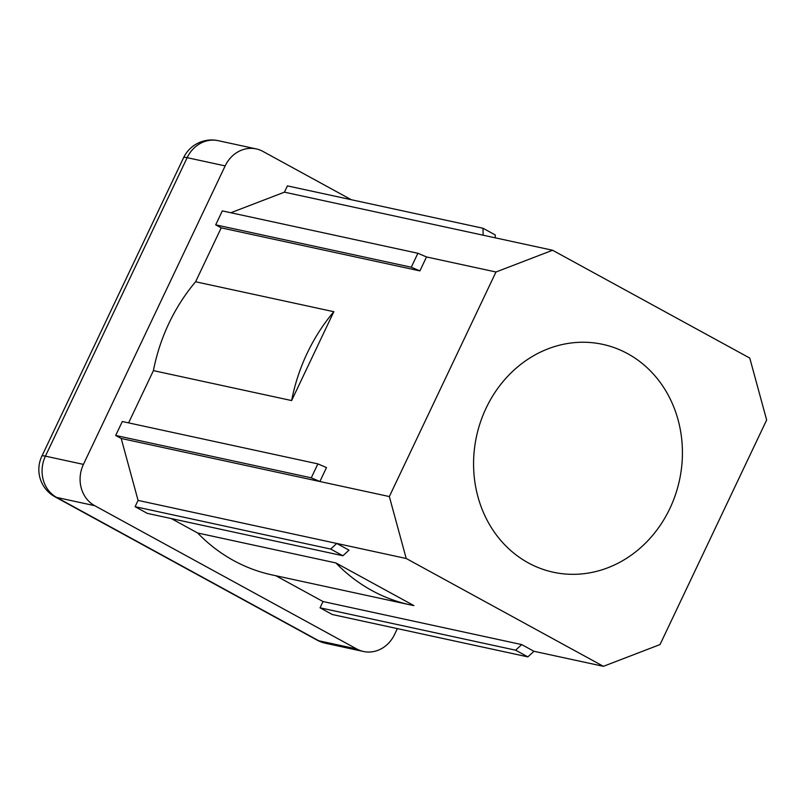 <?xml version="1.0" encoding="UTF-8"?>
<svg xmlns="http://www.w3.org/2000/svg" width="807" height="807" viewBox="0 0 807 807"><rect width="100%" height="100%" fill="white"/><g stroke="black" fill="none" stroke-linecap="round" stroke-linejoin="round"><path stroke-width="1.21" d="M627.664 353.678A116.581 103.821 102.2 0 0 602.678 344.347A116.581 103.821 102.2 0 0 480.528 421.879A116.581 103.821 102.2 0 0 528.323 562.893A116.581 103.821 102.2 0 0 553.309 572.224A116.581 103.821 102.2 0 0 675.469 494.691A116.581 103.821 102.2 0 0 627.664 353.678M495.972 271.999L389.337 496.557L406.214 558.494L603.404 666.32L660.025 644.571L766.65 420.013L749.774 358.076L552.583 250.251L495.972 271.999L426.51 256.949L419.892 270.9L411.267 267.218L417.895 253.267L222.318 210.899L215.691 224.85L221.199 227.856L195.607 281.764L333.826 311.704A178.761 159.201 102.2 0 0 307.215 353.123A178.761 159.201 102.2 0 0 291.63 400.565L153.411 370.625L128.606 422.878M195.607 281.764A178.761 159.201 102.2 0 0 168.996 323.183A178.761 159.201 102.2 0 0 153.411 370.625M230.852 212.745L284.437 192.167L552.583 250.251M221.199 227.856L419.892 270.9M333.826 311.704L291.63 400.565M406.214 558.494L138.078 500.411L121.201 438.473L115.683 435.457L122.311 421.516L317.887 463.884L326.502 467.566L319.885 481.517L389.337 496.557M121.201 438.473L319.885 481.517L311.26 477.825L317.887 463.884M336.761 543.454L349.007 550.152L342.914 555.751L330.668 549.053L336.761 543.454M171.286 518.568L197.654 532.993A178.761 159.201 102.2 0 0 272.009 574.907L410.228 604.857A178.761 159.201 102.2 0 0 413.9 605.603L335.873 562.933L197.654 532.993M275.843 575.744L323.022 601.538L521.705 644.581L533.952 651.279L603.404 666.32M351.277 199.722L262.911 151.403A31.09 27.69 102.2 0 0 256.243 148.912A31.09 27.69 102.2 0 0 225.163 165.899L83.434 464.388A31.09 27.69 102.2 0 0 94.691 505.676L356.795 648.999A31.09 27.69 102.2 0 0 363.463 651.491A31.09 27.69 102.2 0 0 394.542 634.494L397.337 628.603M323.022 601.538L320.036 607.812L332.282 614.51L527.859 656.878L515.612 650.18L521.705 644.581M138.078 500.411L135.092 506.685L147.338 513.383L342.914 555.751M483.131 235.2L483 228.25L287.423 185.882L284.437 192.167M483 228.25L495.246 234.948L495.296 237.843M417.895 253.267L426.51 256.949M215.691 224.85L411.267 267.218M115.683 435.457L311.26 477.825M135.092 506.685L330.668 549.053M335.873 562.933A178.761 159.201 102.2 0 0 410.228 604.857M320.036 607.812L515.612 650.18M533.952 651.279L527.859 656.878M94.691 505.676L56.682 497.445A31.09 13.679 118.7 0 1 55.007 496.819L317.121 640.143A31.09 13.679 -61.3 0 0 318.785 640.768L356.795 648.999M225.163 165.899L187.153 157.668L45.424 456.147A31.09 27.69 -77.8 0 0 56.682 497.445L318.785 640.768A31.09 27.69 -77.8 0 0 325.453 643.25A31.09 31.09 0 0 1 317.121 640.143M256.243 148.912L218.233 140.68A31.09 27.69 -77.8 0 0 187.153 157.668A31.09 3.591 -154.6 0 0 183.572 157.728L41.843 456.207A31.09 3.591 25.4 0 1 45.424 456.147L83.434 464.388M41.843 456.207A31.09 31.09 0 0 0 55.007 496.819M218.233 140.68A31.09 31.09 0 0 0 183.572 157.728M363.463 651.491L325.453 643.25"/></g></svg>
